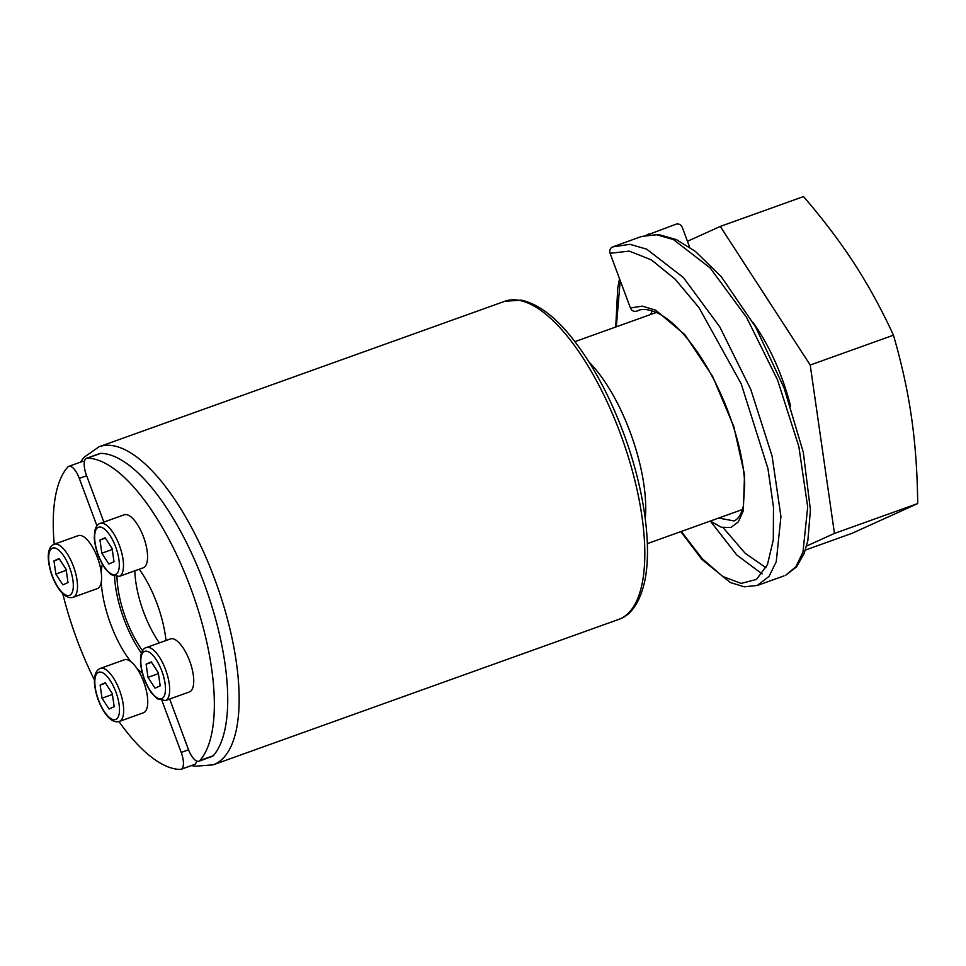 <?xml version="1.0" encoding="UTF-8"?>
<svg xmlns="http://www.w3.org/2000/svg" width="966" height="966" viewBox="0 0 966 966"><rect width="100%" height="100%" fill="white"/><g stroke="black" fill="none" stroke-linecap="round" stroke-linejoin="round"><path stroke-width="1.45" d="M784.018 575.893L757.284 585.481L769.093 576.34L776.241 561.741L780.939 516.593L772.1 456.133L750.811 389.527L719.779 326.882L683.421 277.568L646.737 249.18L629.929 244.326L612.746 246.885C610.138 248.141 609.244 250.266 610.065 253.285L630.4 307.961C631.752 310.774 633.829 311.849 636.654 311.161L639.371 310.183M636.654 311.161L638.067 310.593C642.656 308.48 649.249 309.325 657.87 313.165C666.48 317.416 675.536 325.011 685.039 335.914C700.748 354.474 714.248 377.489 725.538 404.959C737.118 434.157 743.506 460.347 744.726 483.543L743.434 505.315C742.733 510.06 739.57 518.802 734.039 520.94L718.632 518.054M647.631 234.859L676.031 224.184C678.844 223.508 680.933 224.571 682.286 227.384L689.652 247.199M762.126 573.925L736.841 555.039L710.433 521.205M612.746 246.885L641.665 236.416L656.663 234.738L673.471 239.592L710.167 267.98L746.513 317.295L777.545 379.94L798.846 446.546L807.685 506.993L802.975 552.141L795.839 566.74L785.841 575.132M589.079 362.093A107.286 40.765 70.3 0 1 645.276 518.827M790.611 406.143A107.286 40.765 -109.7 0 0 753.238 322.801M806.562 546.056L834.455 533.413L810.208 365.039L720.286 226.418L687.454 241.295M805.378 550.052L852.036 533.317L917.7 503.564C917.374 472.446 915.309 443.672 911.481 417.252C907.69 390.819 901.676 363.47 893.441 335.19C881.535 309.313 868.531 285.513 854.403 263.754C840.299 241.995 823.346 219.596 803.531 196.569L720.286 226.418M834.455 533.413L917.7 503.564M810.208 365.039L893.441 335.19M142.557 650.698A61.438 23.341 70.3 0 1 116.995 576.835M159.366 642.885A61.438 23.341 70.3 0 1 134.829 570.821M114.556 576.497A66.557 25.297 -109.7 0 0 141.41 653.125M162.059 700.918L181.222 752.429A15.359 5.832 70.3 0 1 181.077 769.298A15.359 5.832 70.3 0 1 180.244 769.431A163.834 62.259 70.3 0 1 118.975 721.542M94.439 679.979A163.834 62.259 70.3 0 1 62.766 593.655M54.241 544.232A163.834 62.259 70.3 0 1 67.777 467.037A15.359 5.832 70.3 0 1 68.791 466.337A15.359 5.832 70.3 0 1 79.297 478.375L96.938 525.794M102.36 564.216A66.557 25.297 -109.7 0 0 101.225 572.367A28.159 10.698 70.3 0 1 101.237 582.172A66.557 25.297 -109.7 0 0 130.76 661.565A28.159 10.698 70.3 0 1 136.991 668.544A66.557 25.297 -109.7 0 0 142.28 672.988M181.077 769.298L194.444 764.504A15.359 5.832 -109.7 0 0 196.617 761.027M84.392 461.76A15.359 5.832 -109.7 0 0 82.158 461.543L68.791 466.337M114.181 706.701L109.049 709.032L102.022 698.201L100.126 685.039L105.258 682.721L112.285 693.552L114.181 706.701M112.418 694.469L102.022 698.201M105.511 683.107L100.126 685.039M136.991 668.544A28.159 10.698 70.3 0 1 147.267 695.592A28.159 10.698 70.3 0 1 143.403 712.787L119.337 721.421A28.159 10.698 -109.7 0 0 123.213 715.552A28.159 10.698 -109.7 0 0 116.91 684.182A28.159 10.698 -109.7 0 0 100.319 668.412L124.397 659.778A28.159 10.698 70.3 0 1 130.76 661.565M101.237 582.172A28.159 10.698 70.3 0 1 97.24 588.644L73.162 597.278A28.159 10.698 -109.7 0 0 77.051 591.409A28.159 10.698 -109.7 0 0 70.747 560.038A28.159 10.698 -109.7 0 0 54.156 544.269L78.234 535.635A28.159 10.698 70.3 0 1 91.734 545.802A28.159 10.698 70.3 0 1 101.225 572.367M68.006 582.558L62.887 584.889L55.859 574.058L53.963 560.896L59.095 558.577L66.123 569.409L68.006 582.558M66.256 570.326L55.859 574.058M59.349 558.976L53.963 560.896M198.839 761.244L212.218 756.45A15.359 5.832 -109.7 0 0 213.22 755.75A163.834 62.259 -109.7 0 0 204.055 583.222A163.834 62.259 -109.7 0 0 100.766 453.356A15.359 5.832 -109.7 0 0 99.933 453.489L86.554 458.282A15.359 5.832 70.3 0 1 87.387 458.15A163.834 62.259 70.3 0 1 190.676 588.028A163.834 62.259 70.3 0 1 199.853 760.544A15.359 5.832 70.3 0 1 198.839 761.244A15.359 5.832 70.3 0 1 188.322 749.205L169.666 699.022M165.995 640.506A66.557 25.297 -109.7 0 0 139.273 569.228M103.869 522.099L86.409 475.151A15.359 5.832 70.3 0 1 86.554 458.282M99.957 540.066L105.089 537.736L112.104 548.567L114 561.717L108.868 564.047L101.853 553.216L99.957 540.066L105.342 538.134M112.237 549.485L101.853 553.216M124.216 514.793A28.159 10.698 70.3 0 1 137.281 524.272A28.159 10.698 70.3 0 1 147.146 551.043A28.159 10.698 70.3 0 1 143.234 567.803L119.156 576.436A28.159 10.698 -109.7 0 0 123.08 559.676A28.159 10.698 -109.7 0 0 113.215 532.906A28.159 10.698 -109.7 0 0 100.15 523.427L124.216 514.793M170.39 638.937A28.159 10.698 70.3 0 1 183.455 648.415A28.159 10.698 70.3 0 1 193.321 675.186A28.159 10.698 70.3 0 1 189.396 691.946L165.331 700.579A28.159 10.698 -109.7 0 0 169.243 683.819A28.159 10.698 -109.7 0 0 159.378 657.049A28.159 10.698 -109.7 0 0 146.313 647.57L170.39 638.937M146.12 664.197L151.251 661.879L158.279 672.71L160.175 685.86L155.043 688.19L148.015 677.359L146.12 664.197L151.505 662.278M158.412 673.628L148.015 677.359M723.196 527.726L745.148 553.252L765.99 567.754M610.065 253.285L629.301 251.112L651.446 259.926L675.162 279.198L698.961 307.599L741.176 383.756L767.946 468.595L773.5 507.295L773.283 540.018L767.451 564.615L756.499 579.419L741.176 583.416L722.677 576.448L702.234 558.686L681.272 531.457M616.332 326.786L620.208 280.575M652.171 310.847L650.625 314.493M710.252 521.06L721.312 527.231L730.864 527.508L738.326 521.906L743.313 510.833L744.532 474.608L733.774 426.477L712.606 376.354L684.894 334.695L655.673 310.171L642.233 306.137L630.4 307.961M191.546 765.543L194.891 766.243L213.136 764.843A168.953 64.203 -109.7 0 0 216.541 584.128A168.953 64.203 -109.7 0 0 99.075 446.763L84.102 457.256L80.407 462.171M99.075 446.763L504.735 301.295A168.953 64.203 70.3 0 1 622.201 438.661A168.953 64.203 70.3 0 1 618.795 619.375L213.136 764.843M188.551 749.797L181.222 752.429M79.297 478.375L86.626 475.755M119.084 714.26A25.092 9.527 70.3 0 1 98.447 699.819A25.092 9.527 70.3 0 1 103.942 673.543A25.092 9.527 70.3 0 1 119.084 714.26M72.909 590.117A25.092 9.527 70.3 0 1 52.285 575.676A25.092 9.527 70.3 0 1 57.767 549.4A25.092 9.527 70.3 0 1 72.909 590.117M213.22 755.75L199.853 760.544M87.387 458.15L100.766 453.356M95.054 532.508A25.092 9.527 70.3 0 1 115.691 546.949A25.092 9.527 70.3 0 1 110.196 573.224A25.092 9.527 70.3 0 1 95.054 532.508M141.217 656.651A25.092 9.527 70.3 0 1 161.853 671.092A25.092 9.527 70.3 0 1 156.359 697.355A25.092 9.527 70.3 0 1 141.217 656.651M785.756 575.181L796.552 566.885L804.135 553.53L807.842 540.634L810.426 509.927L803.301 452.293L784.078 387.909L755.641 327.015L721.409 276.856L695.484 251.474L676.26 239.532L658.317 234.484L641.629 236.429M757.344 585.432L744.279 586.821L730.332 582.522L702.016 559.543L680.788 531.626M615.728 327.003L617.757 287.904L619.496 278.643M646.677 235.028L649.007 233.893M504.735 301.295L521.145 300.136C538.46 303.904 555.981 317.222 573.707 340.092C593.981 366.392 611.152 398.91 625.207 437.622C644.684 491.549 652.352 548.229 644.346 582.86C638.647 606.926 627.803 616.574 618.795 619.375M647.341 543.629L742.359 509.553M574.915 341.638L656.349 312.441M100.319 668.412C96.057 670.175 94.113 675.005 94.463 682.89C95.441 694.24 99.136 704.588 105.572 713.898C110.317 720.262 114.906 722.773 119.337 721.421M54.156 544.269C49.894 546.032 47.938 550.861 48.3 558.746C49.278 570.109 52.973 580.445 59.397 589.755C64.154 596.119 68.743 598.63 73.162 597.278M119.156 576.436L110.861 574.601L105.427 568.974C98.967 559.592 95.26 549.256 94.294 537.977L94.728 530.926C95.972 526.385 97.783 523.886 100.15 523.427M165.331 700.579L157.035 698.744L151.602 693.117C145.129 683.735 141.422 673.399 140.468 662.121L140.891 655.057C142.147 650.529 143.958 648.029 146.313 647.57"/></g></svg>

